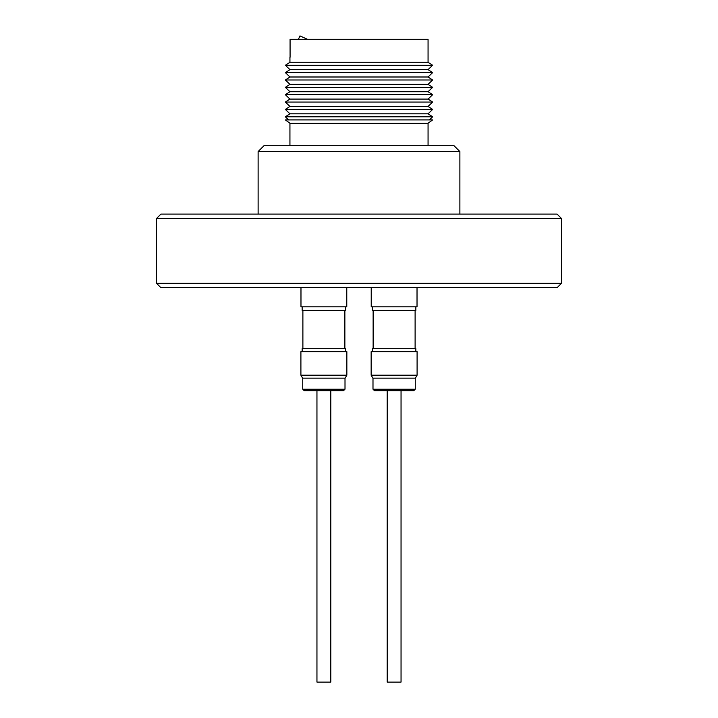 <?xml version="1.0" encoding="UTF-8"?>
<svg xmlns="http://www.w3.org/2000/svg" width="718" height="718" viewBox="0 0 718 718"><rect width="100%" height="100%" fill="white"/><g stroke="black" fill="none" stroke-linecap="round" stroke-linejoin="round"><path stroke-width="1.08" d="M371.152 375.2L417.095 375.2L417.095 351.64L371.152 351.64L371.152 375.2L372.848 378.144L415.399 378.144L417.095 375.2M396.471 390.664L374.464 390.664L372.992 389.192L415.255 389.192L413.783 390.664L396.471 390.664M413.783 390.664L401.048 390.664L401.048 682.1L387.199 682.1L387.199 390.664M372.4 351.64L372.4 348.697L415.848 348.697L415.848 351.64M372.4 306.81L372.4 310.409L415.848 310.409L415.848 306.81M417.023 287.73L417.023 306.81L371.224 306.81L371.224 287.73M326.618 375.2L346.848 375.2L346.848 351.64L300.905 351.64L300.905 375.2L326.618 375.2M346.848 375.2L345.152 378.144L302.601 378.144L300.905 375.2M302.745 378.144L302.745 389.192L345.008 389.192L343.536 390.664L323.881 390.664M330.801 390.664L330.801 682.1L316.952 682.1L316.952 390.664M302.152 351.64L302.152 348.697L345.6 348.697L345.6 351.64M302.152 306.81L302.152 310.409L345.6 310.409L345.6 306.81M346.776 287.73L346.776 306.81L300.977 306.81L300.977 287.73M561.485 218.514L561.485 283.314L156.515 283.314L156.515 218.514L160.931 214.099L557.069 214.099L561.485 218.514L156.515 218.514M561.485 283.314L557.069 287.73L160.931 287.73L156.515 283.314M285.369 65.257L432.631 65.257L428.063 69.628L289.937 69.628L285.369 65.257L289.937 62.269L428.063 62.269L428.063 39.293L290.072 39.293L290.072 57.287M432.631 72.617L428.063 76.997L289.937 76.997L285.369 72.617L432.631 72.617L428.063 69.628M432.631 79.985L428.063 84.356L289.937 84.356L285.369 79.985L432.631 79.985L428.063 76.997M432.631 87.345L428.063 91.716L289.937 91.716L285.369 87.345L432.631 87.345L428.063 84.356M432.631 94.704L428.063 99.084L289.937 99.084L285.369 94.704L432.631 94.704L428.063 91.716M432.631 102.073L428.063 106.443L289.937 106.443L285.369 102.073L432.631 102.073L428.063 99.084M432.631 109.432L428.063 113.812L289.937 113.812L285.369 109.432L432.631 109.432L428.063 106.443M288.609 119.906L285.369 116.801L432.631 116.801L428.063 113.812M285.369 119.906L432.631 119.906L428.063 123.236L289.937 123.236L285.369 119.906M258.121 151.57L264.377 145.323L453.623 145.323L459.879 151.57L258.121 151.57L258.121 214.099M307.439 39.293L299.971 35.9L298.428 39.293M326.223 390.664L304.217 390.664L302.745 389.192M372.992 378.144L372.992 389.192M373.136 348.697L373.136 310.409M345.008 378.144L345.008 389.192M344.864 348.697L344.864 310.409M428.063 62.269L432.631 65.257M429.391 119.906L432.631 116.801M428.063 145.323L428.063 123.236M459.879 214.099L459.879 151.57M289.937 145.323L289.937 123.236M289.937 113.812L285.369 116.801M289.937 106.443L285.369 109.432M289.937 99.084L285.369 102.073M289.937 91.716L285.369 94.704M289.937 84.356L285.369 87.345M289.937 76.997L285.369 79.985M289.937 69.628L285.369 72.617M289.937 62.269L289.937 57.225M302.888 348.697L302.888 310.409M415.112 348.697L415.112 310.409M415.255 378.144L415.255 389.192"/></g></svg>
